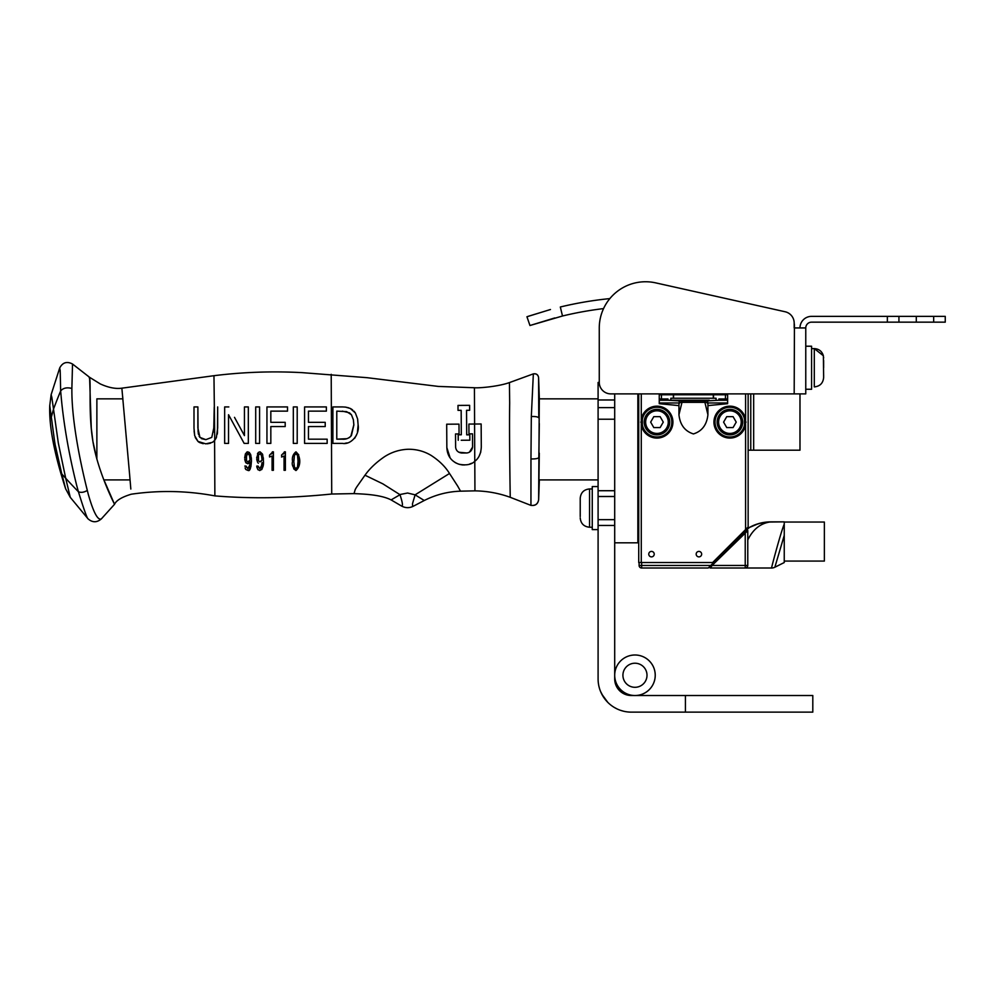 <?xml version="1.0" encoding="UTF-8"?>
<svg xmlns="http://www.w3.org/2000/svg" width="995" height="995" viewBox="0 0 995 995"><rect width="100%" height="100%" fill="white"/><g stroke="black" fill="none" stroke-linecap="round" stroke-linejoin="round"><path stroke-width="1.49" d="M617.609 688.291L622.609 693.055M616.552 686.538L615.432 683.801L616.552 686.538M622.882 693.229L626.539 694.821L622.882 693.229M627.124 694.983L627.907 695.169L627.124 694.983M613.903 707.209L616.614 708.701M620.594 710.355L623.616 711.226M603.53 697.134L600.557 691.475M599.139 687.209L599.562 688.677M601.801 694.162L607.821 702.408M625.954 694.634L623.964 693.813M614.699 496.505L614.699 407.639L598.094 407.639L598.094 496.505L614.699 496.505L614.699 519.664L598.094 519.664L598.094 496.505L614.699 496.505M685.431 695.517L631.315 695.517A16.604 16.604 0 0 1 614.699 678.913L614.699 519.664L598.094 519.664L598.094 678.913A33.221 33.221 0 0 0 631.315 712.134L685.431 712.134L685.431 695.517L812.803 695.517L812.803 712.134L685.431 712.134M614.699 399.978L598.094 399.978L598.094 407.639M598.094 399.978L598.094 382.441L599.264 382.441M530.944 505.385L510.224 497.301C498.818 493.197 487.065 491.045 474.938 490.858L460.511 491.169C447.725 491.617 435.636 494.739 424.256 500.51L413.41 506.181C409.405 508.221 405.413 508.146 401.445 505.97L391.11 499.913C381.06 494.751 364.319 494.03 353.996 493.607L331.721 494.017C290.018 498.259 251.076 498.881 214.87 495.883C186.985 490.697 159.125 490.149 131.303 494.204C121.863 497.052 116.266 500.41 114.537 504.291L101.366 518.88C96.913 522.698 92.473 522.686 88.057 518.843L70.272 497.338L65.62 488.769C54.227 453.67 48.929 425.959 49.75 405.612L51.131 394.667L59.7 367.988C62.648 362.429 66.926 361.098 72.523 364.021L88.99 376.844L89.637 378.734L91.279 428.136L92.908 441.444L96.876 459.192L96.876 398.846L122.87 398.846L122.621 396.159M539.302 423.559L538.83 457.526C538.046 458.583 535.409 459.043 530.957 458.931L530.944 505.348C535.273 505.87 537.835 504.017 538.643 499.739L539.302 397.876L538.593 377.615C538.034 374.705 536.28 373.461 533.345 373.909L531.318 416.532C535.509 416.37 537.996 416.818 538.78 417.888L538.593 377.578L539.302 398.846L598.094 398.846M65.62 488.769L61.864 474.068A35.733 2.475 -103.8 0 1 61.503 472.774L55.21 445.001A133.318 58.469 -103.2 0 1 54.601 441.37L52.2 423.659A43.991 2.562 -97.7 0 1 52.126 422.887L49.75 405.612M539.302 453.123L538.643 499.776L539.302 480.883M61.864 474.068L65.695 478.247L58.295 442.862L53.506 409.082L51.454 416.706M70.272 497.338L65.695 478.247A756.996 543.419 -8.7 0 0 78.406 491.741L76.727 485.56C68.468 452.613 63.108 421.059 60.658 390.898A957.737 761.237 168.4 0 0 53.506 409.082L51.864 397.614A54.874 1.567 -96 0 0 51.802 397.279L51.131 394.667M336.783 439.181L342.342 439.181C346.098 439.479 349.121 438.235 351.434 435.474L353.859 424.977L353.374 419.666L351.459 414.778L346.608 411.619L336.783 411.134L336.783 439.181L346.708 438.695M88.057 518.843C87.112 518.395 83.891 509.353 78.406 491.741C81.03 492.848 84.003 492.413 87.311 490.423C79.339 458.894 71.453 417.713 71.889 388.448C66.951 387.179 63.207 387.988 60.658 390.898L60.185 370.6M60.185 370.613L59.7 367.988M531.318 416.532L530.957 458.931M481.145 423.982L468.906 424.069L468.968 433.87L472.501 433.845L472.588 447.053C471.879 450.685 469.914 452.663 466.705 452.974L461.568 453.011C457.986 452.451 456.008 450.499 455.61 447.165L455.523 433.957L459.056 433.932L458.993 424.131L446.693 424.206L446.842 447.165C447.091 455.635 451.096 461.319 458.857 464.192C466.145 465.648 471.456 464.677 474.789 461.27C478.806 458.322 480.971 453.571 481.294 447.004L481.145 423.982L474.578 424.032L474.764 461.294M479.043 456.319L480.784 452.004M349.108 437.713L349.879 437.178M350.862 436.245L353.859 424.728M353.424 419.94L351.459 414.778L349.742 413.024M349.444 412.813L342.342 411.134M214.783 440.325L212.433 442.327L214.746 440.375L213.962 375.7C243.004 372.08 272.319 371.06 301.895 372.627L367.018 377.677L438.434 386.433L474.428 387.739C478.719 388.199 498.01 386.645 509.44 382.59L533.37 373.859C536.317 373.399 538.059 374.63 538.593 377.578L538.593 377.578M71.876 388.448L72.523 364.021M87.311 490.423L88.207 494.055C93.43 512.413 97.821 520.696 101.366 518.88M130.83 489.042L129.748 476.282A53.344 1.915 -93.1 0 1 129.586 474.316L121.863 388.174C115.644 389.057 108.455 387.64 100.296 383.933L89.04 376.968C91.652 377.727 87.933 411.569 92.908 441.444C97.995 472.488 114.997 505.199 114.537 504.291L103.928 479.913L130.059 479.913M262.083 460.001L259.919 461.879L258.489 460.76L258.489 454.902L259.869 453.708L261.461 455.337L262.083 460.001M247.469 453.795L245.976 457.824L246.511 460.76L247.929 461.879L250.106 460.001L249.484 455.337L247.892 453.708L246.511 454.902L246.511 460.76L247.929 461.879L249.285 461.183M471.605 463.272L469.366 464.167M464.366 465.001L459.516 464.391M456.145 463.073L455.362 462.638M450.138 457.924L446.83 447.551M446.718 428.77L446.755 433.907M466.705 452.974L458.832 452.24M472.501 433.845L472.588 447.053L469.416 452.19M424.256 500.51L415.114 494.838L412.502 503.694L412.577 505.957L413.41 506.181M398.784 495.435L399.965 494.664C402.664 502.798 403.149 506.567 401.445 505.97M449.504 473.483C445.35 466.705 439.218 460.673 431.121 455.411C424.081 451.195 416.37 449.143 407.962 449.267C399.455 449.64 391.62 452.128 384.468 456.742C376.259 462.339 369.767 468.496 364.978 475.212L382.839 483.844L399.965 494.664A9.689 3.657 1.5 0 1 400.288 494.465L407.589 493.022L415.102 494.838L449.504 473.483A74.438 22.86 71.9 0 0 450.623 475.175L457.451 485.734A48.208 1.293 -124.4 0 1 457.911 486.48L460.511 491.169M398.771 495.435L391.11 499.913M509.44 382.59L509.676 403.112C509.166 437.987 510.286 498.868 510.224 497.301M481.281 445.238L481.17 426.084M332.902 443.397L332.902 406.93L342.578 406.93L332.902 406.93L332.902 443.397A33956.415 479.416 180 0 1 342.578 443.397C350.999 445.014 359.892 434.579 358.125 424.977L357.491 431.681M353.996 411.171L355.327 412.925L350.252 408.435L345.563 407.117L348.673 407.813M350.713 408.659L352.578 409.865M357.653 419.206L358.125 424.977L357.591 418.895L355.352 412.95M356.409 435.213L354.618 438.347M347.143 442.924L345.078 443.272M461.307 434.778L461.307 433.385L461.307 434.778L458.197 434.803L461.307 434.778M461.17 411.383L461.17 410.338L458.023 410.363L457.998 405.413L458.023 410.363L461.17 410.338L461.307 433.385M469.652 410.288L466.543 410.301L469.652 410.288L469.628 405.338L457.998 405.413M461.232 440.263L469.839 440.2L469.802 434.827L466.705 434.852L469.802 434.827L469.839 440.2L467.177 440.225M210.592 443.185L207.333 443.807M203.204 443.695L199.423 442.489M198.701 442.029L198.042 441.481M194 428.248L194.684 435.673L197.98 441.419L195.219 437.464M194.684 435.673L194.1 430.984M199.087 436.108L199.92 437.402L197.881 427.962L197.881 406.93L194 406.93A2297.281 2.102 0 0 1 197.881 406.93L198.067 431.78M198.204 432.887L198.515 434.467M201.376 438.608L205.841 439.653L211.773 437.402L205.841 439.653L199.92 437.402M213.602 431.942L213.788 427.962L211.773 437.402M260.23 453.77L258.489 454.902L257.966 457.824L258.489 460.76L259.919 461.879L261.25 461.195M261.996 458.061L261.784 456.506M250.019 458.061L249.807 456.518M249.484 455.337L249.048 454.441M293.898 461.207L294.421 455.387L295.95 453.708L297.505 455.387L298.027 461.207L297.505 467.028L295.95 468.67L294.421 467.028L293.911 462.202M474.428 387.739L474.603 424.032L468.906 424.069M455.61 447.165L455.523 433.957L459.056 433.932L458.993 424.131L446.693 424.206M364.978 475.212L356.645 487.077A56.441 13.445 96.2 0 1 356.247 487.749A45.347 4.017 129.9 0 0 355.812 488.483A45.049 3.968 -50.3 0 0 355.203 489.615L353.996 493.607M474.789 461.27L474.938 490.858M345.563 407.117L342.578 406.93M466.705 434.852L466.543 410.301M458.197 434.803L458.235 440.275M122.211 391.856L121.863 388.174L213.962 375.7M214.248 406.93L213.788 427.962M194 406.93L194 427.925M197.98 441.419L205.816 443.857L212.433 442.327M217.457 432.75L217.669 408.423M217.271 434.168L217.432 432.924M259.819 470.535L259.72 470.535C262.63 469.068 263.862 465.76 263.414 460.61L263.389 462.14M263.302 463.769L263.177 465.063M262.195 468.769L261.598 469.665M259.72 470.535L257.742 469.429L259.72 470.535M258.028 469.777L256.76 466.095L258.153 466.667M262.033 462.625L261.362 466.904L259.782 468.67L261.76 465.25M257.792 462.575L258.364 463.235M256.71 459.379L257.531 462.128M257.456 453.77L258.451 452.364L256.635 457.986M258.451 452.377L259.869 451.829L262.481 454.093L260.105 451.854M263.414 460.61L262.618 454.441M263.289 457.688L263.401 459.392M245.068 467.886L245.765 469.429C248.327 470.71 249.422 470.946 249.048 470.162C250.131 470.535 250.927 467.364 251.436 460.61L251.436 460.921M251.436 461.282L250.914 466.692M250.516 468.048L248.364 470.461M246.151 466.531L246.275 467.215M247.805 468.67L249.82 465.026L247.805 468.67L246.113 466.095L244.782 466.095M248.986 467.812L249.372 466.904M250.031 463.023L250.093 461.804L249.16 463.11M249.111 463.16L248.053 463.732M246.312 463.16L245.554 462.128L247.73 463.757L250.093 461.804L249.82 465.038M244.733 459.441L245.554 462.128M245.392 453.969L244.646 457.986M246.511 452.339L247.158 451.966M247.544 451.854L249.521 452.538M251.436 460.61L250.802 454.939M251.3 457.688L251.412 459.416M283.687 454.006L284.209 452.688M284.272 452.377L281.523 455.113L281.958 456.966M285.378 470.299L284.048 470.299L284.048 456.033L281.523 456.979L284.048 456.033L284.048 470.299L285.378 470.299L285.378 451.829L284.346 451.829M273.401 470.299L272.07 470.299L272.07 456.033L269.533 456.979L272.07 456.033L272.07 470.299L273.401 470.299L273.401 451.829L272.369 451.829L273.401 451.829M271.71 453.994L272.207 452.775M272.282 452.402L269.533 455.113L269.533 456.979M327.156 443.397L304.582 443.397L327.156 443.397L327.156 439.181L308.462 439.181L308.462 426.556L325.216 426.556L308.462 426.556M304.582 437.638L304.582 406.93L326.372 406.93L326.372 411.134L326.372 406.93L304.582 406.93L304.582 443.397M308.462 422.34L325.216 422.34L308.462 422.34L308.462 411.134L326.372 411.134M297.207 440.636L297.207 443.397L293.326 443.397L297.207 443.397L297.207 406.93L297.207 435.387M293.326 430.188L293.326 406.93L297.207 406.93L293.326 406.93L293.326 443.397M270.827 443.397L266.946 443.397L270.827 443.397L270.827 426.556L285.192 426.556L285.192 422.34L285.192 426.556M266.946 406.93L287.518 406.93L266.946 406.93L266.946 443.397M287.518 408.323L287.518 409.741M270.827 422.34L285.192 422.34L270.827 422.34L270.827 411.134L287.518 411.134L287.518 406.93M270.827 427.415L270.827 442.564M255.703 406.93L255.703 443.397L259.583 443.397L259.583 406.93L255.703 406.93L259.583 406.93L259.583 443.397L255.703 443.397L255.703 439.616M228.614 414.853L244.148 443.397L248.327 443.397L248.327 406.93L244.447 406.93L248.327 406.93L248.327 443.397L244.148 443.397L243.091 441.457M224.659 406.93L228.825 406.93L224.659 406.93L224.659 443.397L228.539 443.397L228.539 414.716L228.539 443.397L224.659 443.397L224.659 436.133M244.447 406.93L244.447 435.611L234.497 417.34M294.022 464.665L294.172 465.958M295.017 468.21L296.448 468.57M295.95 468.67L297.269 467.625M297.629 466.593L297.903 464.715M297.94 464.242L297.99 463.334M298.002 459.702L297.505 455.387L295.95 453.708L294.421 455.387L293.911 459.889M294.682 454.727L294.421 455.387M331.211 374.319L331.721 494.017M214.87 495.883L214.597 440.549L216.363 437.663L217.669 427.925L217.669 406.93M259.782 468.67L258.091 466.095L256.76 466.095L257.058 467.911M250.504 454.093L247.892 451.829L245.541 453.645M325.216 426.556L325.216 422.34M293.637 468.757L295.95 470.548L299.172 465.113M299.246 464.342L299.358 461.518M299.358 461.195L299.321 459.255M299.271 458.533L299.072 456.643M298.736 454.877L295.95 451.829C292.978 454.23 291.846 457.451 292.567 461.518C291.585 464.304 292.704 467.314 295.95 470.548C301.211 466.182 300.876 456.319 295.95 451.829M653.678 683.03A20.261 20.261 0 0 1 618.878 687.582A20.261 20.261 0 0 1 632.335 655.17A20.261 20.261 0 0 1 653.678 683.03M643.367 666.638A12.039 12.039 0 0 1 638.23 686.848A12.039 12.039 0 0 1 623.293 672.297A12.039 12.039 0 0 1 643.367 666.638M620.818 689.771A20.261 20.261 0 0 0 654.611 680.257A20.261 20.261 0 0 0 629.474 655.755A20.261 20.261 0 0 0 620.818 689.771M614.699 542.822L638.728 542.822L638.728 562.536L638.728 393.883M748.14 450.188L753.663 450.188L753.663 393.883M753.663 450.188L799.98 450.188L799.98 393.883M614.699 393.883L614.699 407.639M637.857 542.822L637.857 393.883M783.538 526.168L783.028 527.636M784.247 524.141L784.247 535.385L774.856 567.237A7.288 7.288 -171.4 0 1 771.585 568.008C770.814 569.961 780.702 532.35 784.247 524.141L784.247 521.865L766.672 522.076L758.451 523.668L749.583 527.412M746.897 567.386L747.78 565.446A2.55 2.55 0 0 1 745.23 568.008L771.585 568.008A7.288 7.288 -171.4 0 0 774.856 567.237A7.288 7.288 -171.4 0 1 771.585 568.008A7.288 7.288 -171.4 0 0 774.856 567.237L774.57 567.374M784.247 521.865L770.889 521.865C760.789 523.084 753.091 529.116 747.78 539.974L747.78 565.446L747.78 530.671L746.225 530.024L747.78 530.671L712.084 565.446L710.442 568.008L745.23 568.008L745.23 532.313L744.583 531.666L708.241 568.008L641.651 568.008A2.55 2.55 0 0 1 639.101 565.446A2.55 2.55 0 0 0 641.651 568.008L641.651 565.446L710.803 565.446M748.315 528.146L747.78 528.469L747.78 527.375M752.108 526.106L753.302 525.559L752.108 526.106M756.449 524.315L761.1 522.972L756.449 524.315M765.69 522.176L767.754 521.977L765.69 522.176M709.796 566.453A0.908 0.908 -135 0 0 710.442 568.008A0.908 0.908 0 0 1 709.796 566.453A0.908 0.908 -135 0 0 710.442 568.008A0.908 0.908 0 0 1 709.796 566.453L711.437 564.812L709.796 566.453L711.437 564.812L712.084 565.446L747.78 565.446M745.23 532.313L747.78 530.671A0.908 0.908 45 0 0 746.225 530.024L747.78 530.671L746.225 530.024L749.558 527.425M746.076 422.116L744.77 422.116L744.521 424.865A14.863 14.863 0 0 1 721.698 434.504A14.863 14.863 0 0 1 721.698 409.729A14.863 14.863 0 0 1 744.521 419.38L744.521 424.865L745.591 425.064A15.957 15.957 0 0 1 721.089 435.424A15.957 15.957 0 0 1 721.089 408.821A15.957 15.957 0 0 1 745.591 419.181L745.591 529.564L712.619 562.536L713.713 562.536M639.101 562.536L639.101 565.446L641.651 565.446L641.651 562.536M784.247 535.385L784.247 562.536L774.856 567.237L784.247 562.536M770.889 521.865C762.021 522.076 754.322 524.278 747.78 528.469C754.757 524.228 762.145 522.039 769.943 521.877M747.78 530.671A0.908 0.908 0 0 0 746.412 529.887A0.908 0.908 0 0 1 747.78 530.671A0.908 0.908 45 0 0 746.225 530.024L744.583 531.666M784.247 522.052L824.37 522.052L824.37 561.08L784.247 561.08M641.278 393.883L641.278 419.181L642.36 419.38A14.863 14.863 0 0 1 665.182 409.729A14.863 14.863 0 0 1 665.182 434.504A14.863 14.863 0 0 1 642.36 424.865L642.36 419.38L642.36 424.865L641.278 425.064L641.278 419.181A15.957 15.957 0 0 1 665.779 408.821A15.957 15.957 0 0 1 665.779 435.424A15.957 15.957 0 0 1 641.278 425.064L641.278 562.536L712.619 562.536M748.14 393.883L748.14 527.014L745.591 529.564M678.677 400.811L708.204 400.811L707.035 402.975L707.918 402.975L707.918 414.753C706.811 424.84 701.985 431.233 693.44 433.932C684.883 431.233 680.058 424.84 678.951 414.753L678.963 402.975L679.846 402.975L678.677 400.811L667.993 400.239L667.993 398.958L659.25 398.958M677.62 400.239L709.261 400.239L705.082 400.239L704.895 402.341L707.146 402.403M679.722 402.403L681.985 402.341L681.463 400.239M679.473 400.239L678.279 400.239M677.782 400.239L669.225 400.239M727.631 398.958L718.887 398.958L718.887 400.239L708.204 400.811M659.25 400.239L667.993 400.239M718.887 400.239L727.631 400.239M678.951 414.753L681.985 402.341L704.895 402.341L707.918 414.753M673.379 398.236L673.379 394.766M713.502 398.236L713.502 394.766M659.25 394.766L727.631 394.766M678.876 405.612L659.25 403.684L659.25 394.057L660.518 393.883M661.439 398.958L661.439 394.766M726.362 393.883L727.631 394.057L727.631 403.684L707.992 405.612M725.442 398.958L725.442 394.766M696.177 554.14A2.736 2.736 0 0 0 698.913 556.877A2.736 2.736 0 0 0 701.649 554.14A2.736 2.736 0 0 0 698.913 551.404A2.736 2.736 0 0 0 696.177 554.14M648.765 554.14A2.736 2.736 0 0 0 651.501 556.877A2.736 2.736 0 0 0 654.225 554.14A2.736 2.736 0 0 0 651.501 551.404A2.736 2.736 0 0 0 648.765 554.14M659.25 402.975L678.963 402.975M707.035 402.975L727.631 402.975M641.278 562.536L638.728 562.536M642.136 421.246A14.863 14.863 0 0 1 642.272 419.915M642.272 424.392A14.863 14.863 0 0 1 642.098 422.116L640.805 422.116M744.77 422.116A14.863 14.863 0 0 0 744.521 419.38L744.77 422.116L744.521 419.38L745.591 419.181L745.591 393.883M744.596 424.392A14.863 14.863 0 0 0 744.745 423.012L744.733 423.099M670.829 400.239L670.829 398.236L716.052 398.236L716.052 400.239M673.565 394.766L673.565 398.236M713.315 394.766L713.315 398.236M528.27 316.298L550.459 309.52M554.712 317.965L529.962 325.514L526.94 316.746L550.422 309.52M529.962 325.514L562.498 316A355.538 355.538 0 0 1 603.555 308.599M562.498 316L560.322 306.995A364.804 364.804 0 0 1 609.86 298.599M794.433 325.091L794.184 323.064A11.579 11.579 0 0 0 785.13 311.758L655.68 282.866A46.317 46.317 0 0 0 599.264 328.076L599.264 382.304A11.579 11.579 0 0 0 610.843 393.883L794.184 393.883L794.433 325.091M916.295 322.156L916.295 316.36L887.353 316.36L887.353 322.156L945.25 322.156L945.25 316.36L933.671 316.36L933.671 322.156M916.295 316.36L933.671 316.36M898.933 322.156L898.933 316.36M799.98 327.94A11.579 11.579 0 0 1 811.559 316.36L887.353 316.36M794.184 323.064L794.184 327.94L805.763 327.94A5.796 5.796 0 0 1 811.559 322.156L887.353 322.156M805.763 327.94L805.763 393.883L794.184 393.883M785.13 311.758L655.68 282.866M599.264 328.076L599.264 382.304M598.094 529.601L592.261 529.601L592.261 486.567L598.094 486.567M805.763 346.223L811.597 346.223L811.597 389.256L805.763 389.256M823.636 376.234L823.375 355.75C821.994 351.272 818.972 348.897 814.296 348.598L814.296 386.893C819.967 386.334 823.076 383.224 823.636 377.553L823.636 376.234M823.636 375.04L823.636 377.553L823.636 375.04M823.636 360.451L823.636 367.74M592.261 527.238L589.562 527.238C583.891 526.678 580.769 523.569 580.222 517.897C580.769 523.569 583.891 526.678 589.562 527.238L589.562 488.943C583.891 489.49 580.769 492.6 580.222 498.271L580.222 516.579M580.222 508.084L580.222 500.796M656.961 434.89A12.761 12.761 0 0 0 669.735 422.116A12.761 12.761 0 0 0 656.961 409.355A12.761 12.761 0 0 0 644.2 422.116A12.761 12.761 0 0 0 656.961 434.89M660.12 427.589L653.802 427.589L650.655 422.116L653.802 416.644L660.12 416.644L663.279 422.116L660.12 427.589M729.907 434.89A12.761 12.761 0 0 0 742.668 422.116A12.761 12.761 0 0 0 729.907 409.355A12.761 12.761 0 0 0 717.146 422.116A12.761 12.761 0 0 0 729.907 434.89M733.066 427.589L726.748 427.589L723.589 422.116L726.748 416.644L733.066 416.644L736.225 422.116L733.066 427.589M614.699 490.722L598.094 490.722M598.094 525.459L614.699 525.459M598.094 419.218L614.699 419.218M750.765 393.883L750.765 450.188M645.655 422.116A11.306 11.306 0 0 1 656.961 410.811A11.306 11.306 0 0 1 668.267 422.116A11.306 11.306 0 0 1 656.961 433.422A11.306 11.306 0 0 1 645.655 422.116M718.601 422.116A11.306 11.306 0 0 1 729.907 410.811A11.306 11.306 0 0 1 741.213 422.116A11.306 11.306 0 0 1 729.907 433.422A11.306 11.306 0 0 1 718.601 422.116M539.302 479.913L598.094 479.913M530.957 505.348C535.31 505.97 537.872 504.117 538.643 499.776M462.974 464.963C459.889 464.665 457.115 463.745 454.653 462.202M450.548 458.471L449.827 457.476M214.671 440.462L213.005 441.967M755.193 524.788L761.561 522.872M742.195 534.054L743.004 532.163L742.195 534.054M642.173 420.723L642.26 420.002M814.296 348.598L811.597 348.598L814.296 348.598L823.375 355.75M823.636 377.553C823.076 383.224 819.967 386.334 814.296 386.893L814.98 386.868M823.611 357.292L823.636 357.926M592.261 488.943L589.562 488.943C583.891 489.49 580.769 492.6 580.222 498.271"/></g></svg>
